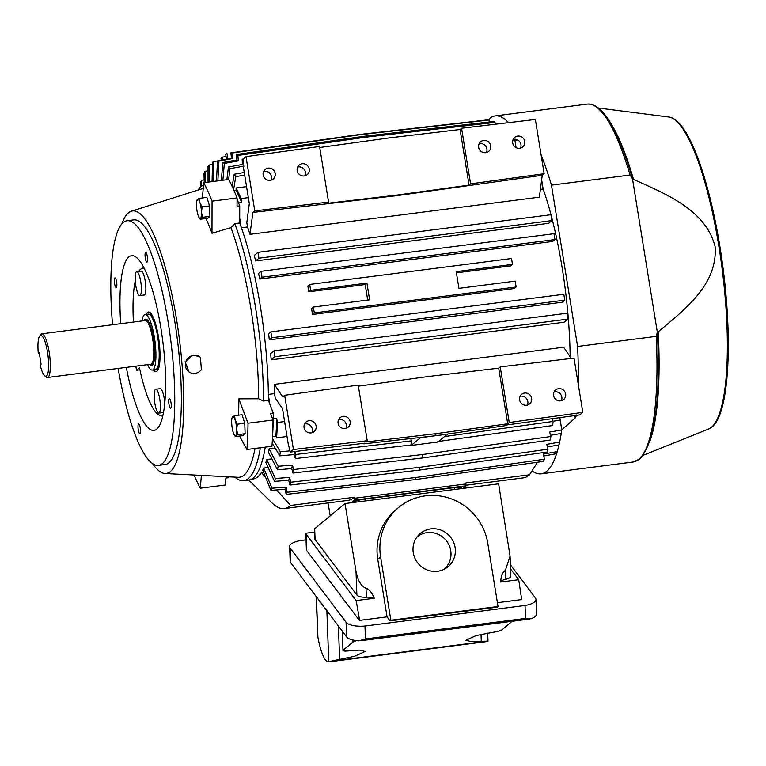 <?xml version="1.0" encoding="UTF-8"?>
<svg xmlns="http://www.w3.org/2000/svg" width="766" height="766" viewBox="0 0 766 766"><rect width="100%" height="100%" fill="white"/><g stroke="black" fill="none" stroke-linecap="round" stroke-linejoin="round"><path stroke-width="1.15" d="M143.711 320.734A23.124 5.266 82.7 0 1 145.157 319.441A23.124 5.266 82.7 0 1 152.855 338.428A23.124 5.266 82.7 0 1 151.046 365.305A23.124 5.266 82.7 0 1 149.313 364.415M47.444 377.494L150.912 364.214A22.023 5.017 -97.3 0 0 152.626 338.62A22.023 5.017 -97.3 0 0 145.301 320.533L41.833 333.813A22.023 5.017 82.7 0 1 49.158 351.9A22.023 5.017 82.7 0 1 47.444 377.494A22.023 5.017 82.7 0 1 46.199 377.035L44.763 375.867A20.634 4.701 82.7 0 1 40.167 364.961L41.096 364.185L39.229 352.666L38.3 353.432A20.634 4.701 82.7 0 1 39.65 336.073A20.634 4.701 82.7 0 1 47.961 355.233A20.634 4.701 82.7 0 1 44.763 375.867M39.363 353.509L38.3 353.432M39.65 336.073L40.742 334.57A22.023 5.017 82.7 0 1 41.833 333.813M455.1 547.393A21.659 20.864 50.3 0 0 440.297 529.88A21.659 20.864 50.3 0 0 418.638 535.022A21.659 20.864 50.3 0 0 413.276 552.765A21.659 20.864 50.3 0 0 446.118 568.142A21.659 20.864 50.3 0 0 455.1 547.393M443.964 569.358A21.075 20.309 50.3 0 0 450.743 550.62A21.075 20.309 50.3 0 0 437.51 534.017A21.075 20.309 50.3 0 0 417.039 536.918M512.138 621.283L502.218 629.662C500.399 630.801 496.78 631.778 491.37 632.592L476.26 635.531L465.795 640.28L471.617 641.649L487.942 641.094L330.156 661.355L354.725 656.213L365.2 651.464L359.369 650.095L349.708 650.784C344.633 651.311 342.479 651.081 343.245 650.075L352.906 642.061L356.439 640.606M342.268 631.127L342.976 650.487L342.555 631.519M326.871 610.703L328.767 661.862L330.156 661.355M487.741 641.448L487.741 641.448A33.292 7.583 -97.3 0 1 487.502 641.496L328.528 661.91A33.292 7.583 82.7 0 1 317.9 637.178L316.109 596.427M346.605 636.891A16.641 6.013 -2.1 0 0 358.986 640.816L365.459 638.949L364.98 626.023A16.641 6.013 177.9 0 1 346.069 622.241L346.605 636.891L290.745 562.761L290.199 548.111L346.069 622.241M290.199 548.111A16.641 6.013 177.9 0 1 289.644 546.665L290.18 561.315A16.641 6.013 -2.1 0 0 290.745 562.761M525.495 618.401L531.144 618.717A16.641 6.013 -2.1 0 0 536.506 614.035L535.97 599.385A16.641 6.013 177.9 0 1 525.026 605.475L525.495 618.401L365.459 638.949M289.644 546.665A16.641 6.013 177.9 0 1 301.995 540.365L306.046 539.848M510.395 564.743L535.415 597.94A16.641 6.013 177.9 0 1 535.97 599.385M364.98 626.023L525.026 605.475M306.745 550.572L306.141 534.199A10.169 3.677 177.9 0 1 305.806 533.318L306.41 549.682A10.169 3.677 -2.1 0 0 306.745 550.572L358.814 619.656A10.169 3.677 -2.1 0 0 359.618 620.383L387.069 616.86L390.085 620.872L497.268 607.112L498.024 606.481L390.851 620.24L380.597 556.959A55.487 53.476 -129.7 0 1 398.751 507.379A55.487 53.476 -129.7 0 1 452.744 499.413A55.487 53.476 -129.7 0 1 487.779 543.199L498.024 606.481M497.412 602.698L521.694 599.577L518.716 579.718L510.549 568.87M390.085 620.872L390.851 620.24M398.751 507.379L395.907 509.744A55.487 53.476 50.3 0 0 377.753 559.324L387.069 616.86M359.618 620.383L356.171 600.582L374.248 598.265C372.046 592.664 369.298 589.332 366.033 588.278C361.198 586.316 357.856 580.714 356.018 571.474L345.016 503.549L498.628 483.825L510.079 556.212L505.359 570.392C502.553 572.221 500.983 576.109 500.638 582.036L518.716 579.718M306.141 534.199L356.171 600.582M305.806 533.318A10.169 3.677 177.9 0 1 305.806 533.213L314.529 532.092M510.079 556.212L510.817 576.118A9.249 3.342 177.9 0 1 505.684 579.316A9.249 3.342 -2.1 0 0 500.638 582.036M314.692 528.712L314.778 538.766A9.249 3.342 177.9 0 0 315.094 539.57L314.692 528.712L345.016 503.549M356.018 571.474L356.889 595.029L315.094 539.57M356.889 595.029A9.249 3.342 -2.1 0 0 366.359 597.202L366.033 588.278M374.248 598.265A9.249 3.342 -2.1 0 0 366.359 597.202M353.614 502.439L354.419 501.768L354.514 502.324M365.554 500.907L365.258 499.049A9.249 1.283 170.8 0 0 354.419 501.768M365.258 499.049L454.564 487.588L454.87 489.445M461.936 488.536L461.793 487.683A9.249 1.283 170.8 0 0 454.564 487.588M657.439 333.162C660.608 401.106 654.671 443.064 639.629 459.035L633.176 462.003A180.422 41.105 -97.3 0 0 638.767 459.418A180.422 41.105 -97.3 0 0 656.232 336.351L657.333 332.205L632.477 178.737L630.102 175.031A180.422 41.105 -97.3 0 0 587.225 104.09L495.19 115.905A180.422 41.105 82.7 0 1 508.547 122.656M657.458 333.516L658.195 331.879C683.521 310.316 717.407 285.699 715.195 247.016C705.888 209.415 664.965 193.741 633.492 179.349L632.362 178.162M576.731 414.933L575.142 418.025L561.794 429.831A180.422 41.105 82.7 0 1 546.732 471.234A180.422 41.105 82.7 0 1 541.141 473.819A180.422 41.105 82.7 0 1 532.006 470.879M488.172 119.831A180.422 41.105 82.7 0 1 489.598 118.491A180.422 41.105 82.7 0 1 495.19 115.905M541.131 155.058A180.422 41.105 82.7 0 1 551.463 185.133L630.102 175.031M656.232 336.351L577.593 346.452A180.422 41.105 82.7 0 1 578.292 384.494M577.593 346.452L551.463 185.133M514.723 139.182L516.083 147.637M559.822 417.633L561.794 429.831M158.658 368.293A27.528 6.272 82.7 0 1 158.572 368.235L157.528 367.536M144.975 319.479A23.353 5.324 82.7 0 1 144.985 319.47A23.353 5.324 82.7 0 1 145.712 319.135A23.353 5.324 82.7 0 1 153.736 339.96A23.353 5.324 82.7 0 1 152.377 365.123A23.353 5.324 82.7 0 1 151.658 365.459A23.353 5.324 82.7 0 1 150.864 365.315M150.864 315.64L151.697 314.702A27.528 6.272 82.7 0 1 151.764 314.625M145.119 314.548L148.393 314.127A27.978 6.377 82.7 0 1 155.737 327.647A27.978 6.377 82.7 0 1 159.213 354.696A27.978 6.377 82.7 0 1 156.388 369.222A27.978 6.377 82.7 0 1 155.517 369.624L152.243 370.045A27.978 6.377 -97.3 0 0 153.114 369.643A27.978 6.377 -97.3 0 0 154.732 339.501A27.978 6.377 -97.3 0 0 145.119 314.548A27.978 6.377 -97.3 0 0 144.257 314.95A27.978 6.377 -97.3 0 0 141.978 320.954M147.589 364.635A27.978 6.377 -97.3 0 0 152.243 370.045M155.737 327.647L156.168 329.303A24.483 5.582 82.7 0 1 159.213 352.982L159.213 354.696M209.539 205.92L206.858 197.389L199.428 198.337L199.936 202.712L202.119 206.877L209.539 205.92L209.932 216.366L202.502 217.324L200.204 219.239L207.624 218.281L209.932 216.366M200.204 219.239L199.217 217.812A9.709 2.212 82.7 0 1 198.021 215.074A9.709 2.212 82.7 0 1 196.479 205.585A9.709 2.212 82.7 0 1 196.958 200.204A9.709 2.212 82.7 0 1 197.436 199.399L199.428 198.337M197.13 200.252L197.436 199.399A9.709 2.212 82.7 0 1 199.936 202.712A9.709 2.212 82.7 0 1 201.477 212.211L202.502 217.324M202.119 206.877L201.477 212.211A9.709 2.212 82.7 0 1 200.52 218.387A9.709 2.212 82.7 0 1 199.217 217.812M244.747 423.253L242.056 414.722L234.626 415.67L235.133 420.046L237.316 424.211L244.747 423.253L245.13 433.7L237.709 434.657L235.401 436.563L242.822 435.615L245.13 433.7M235.401 436.563L234.415 435.145A9.709 2.212 82.7 0 1 233.218 432.407A9.709 2.212 82.7 0 1 231.686 422.918A9.709 2.212 82.7 0 1 232.155 417.537A9.709 2.212 82.7 0 1 232.644 416.733L234.626 415.67M232.328 417.585L232.644 416.733A9.709 2.212 82.7 0 1 235.133 420.046A9.709 2.212 82.7 0 1 236.675 429.544L237.709 434.657M237.316 424.211L236.675 429.544A9.709 2.212 82.7 0 1 235.717 435.72A9.709 2.212 82.7 0 1 234.415 435.145M197.973 190.092L198.394 189.518A149.351 34.02 82.7 0 1 201.132 186.531A149.351 34.02 82.7 0 1 203.526 185.027M146.21 314.414A30.056 6.846 82.7 0 1 147.493 312.461A30.056 6.846 82.7 0 1 148.432 312.03A30.056 6.846 82.7 0 1 158.754 338.831A30.056 6.846 82.7 0 1 157.011 371.213A30.056 6.846 82.7 0 1 156.082 371.644A30.056 6.846 82.7 0 1 153.334 369.901M255.021 448.455A145.396 33.12 82.7 0 1 243.981 475.15A145.396 33.12 82.7 0 1 238.102 477.285L164.996 473.512A132.336 30.152 82.7 0 1 152.568 463.593M260.354 447.775A149.351 34.02 82.7 0 1 248.423 478.52A149.351 34.02 82.7 0 1 243.799 480.665A149.351 34.02 82.7 0 1 235.373 477.563L234.827 477.113M121.804 223.95A132.336 30.152 82.7 0 1 128.449 212.843A132.336 30.152 82.7 0 1 131.331 211.215A132.336 30.152 82.7 0 1 177.616 326.278A132.336 30.152 82.7 0 1 170.349 471.569A132.336 30.152 82.7 0 1 164.996 473.512M188.991 371.893L185.066 361.744L193.252 355.06L199.648 356.765A9.249 8.819 -54.8 0 1 200.405 357.377L201.391 369.595A9.249 8.819 -54.8 0 1 185.698 362.232A9.249 8.819 -54.8 0 1 199.648 356.765M120.712 323.683A88.08 20.069 82.7 0 1 128.841 256.945A88.08 20.069 82.7 0 1 131.57 255.691A88.08 20.069 82.7 0 1 161.837 334.244A88.08 20.069 82.7 0 1 156.733 429.161A88.08 20.069 82.7 0 1 154.004 430.415A88.08 20.069 82.7 0 1 126.323 367.374M144.171 268.291A74.216 16.909 -97.3 0 0 142.802 268.234A74.216 16.909 -97.3 0 0 140.504 269.297A74.216 16.909 -97.3 0 0 138.665 271.48M140.178 295.408A12.026 2.738 82.7 0 1 139.805 295.58A12.026 2.738 82.7 0 1 135.678 284.856A12.026 2.738 82.7 0 1 136.367 271.901A12.026 2.738 82.7 0 1 136.741 271.729A12.026 2.738 82.7 0 1 140.877 282.453A12.026 2.738 82.7 0 1 140.178 295.408M136.741 271.729L141.212 271.154A12.026 2.738 82.7 0 1 145.339 281.878A12.026 2.738 82.7 0 1 144.64 294.833A12.026 2.738 82.7 0 1 144.267 295.006L139.805 295.58M159.213 412.922A12.026 2.738 82.7 0 1 158.84 413.094A12.026 2.738 82.7 0 1 154.703 402.37A12.026 2.738 82.7 0 1 155.402 389.415A12.026 2.738 82.7 0 1 155.776 389.243A12.026 2.738 82.7 0 1 159.903 399.967A12.026 2.738 82.7 0 1 159.213 412.922M163.522 412.453A12.026 2.738 82.7 0 1 163.302 412.52L158.84 413.094M112.564 324.736A123.316 28.093 82.7 0 1 123.269 222.504A123.316 28.093 82.7 0 1 127.089 220.742L133.696 219.89A123.316 28.093 82.7 0 1 176.065 329.878A123.316 28.093 82.7 0 1 168.922 462.75A123.316 28.093 82.7 0 1 165.102 464.522L158.495 465.364A123.316 28.093 82.7 0 1 118.175 368.417M127.089 220.742A123.316 28.093 82.7 0 1 169.458 330.72A123.316 28.093 82.7 0 1 162.315 463.602A123.316 28.093 82.7 0 1 158.495 465.364M138.493 424.077A4.893 1.111 82.7 0 1 138.646 424A4.893 1.111 82.7 0 1 140.322 428.366A4.893 1.111 82.7 0 1 140.044 433.642A4.893 1.111 82.7 0 1 139.891 433.709A4.893 1.111 82.7 0 1 138.206 429.343A4.893 1.111 82.7 0 1 138.493 424.077M145.53 252.464A4.893 1.111 82.7 0 1 145.684 252.397A4.893 1.111 82.7 0 1 147.369 256.763A4.893 1.111 82.7 0 1 147.082 262.029A4.893 1.111 82.7 0 1 146.938 262.106A4.893 1.111 82.7 0 1 145.253 257.74A4.893 1.111 82.7 0 1 145.53 252.464M114.823 277.953A4.893 1.111 82.7 0 1 114.977 277.876A4.893 1.111 82.7 0 1 116.662 282.242A4.893 1.111 82.7 0 1 116.375 287.518A4.893 1.111 82.7 0 1 116.221 287.585A4.893 1.111 82.7 0 1 114.546 283.219A4.893 1.111 82.7 0 1 114.823 277.953M169.2 398.588A4.893 1.111 82.7 0 1 169.353 398.521A4.893 1.111 82.7 0 1 171.038 402.887A4.893 1.111 82.7 0 1 170.751 408.154A4.893 1.111 82.7 0 1 170.598 408.23A4.893 1.111 82.7 0 1 168.922 403.864A4.893 1.111 82.7 0 1 169.2 398.588M265.266 447.143A149.351 34.02 82.7 0 1 248.711 480.033L243.799 480.665M228.651 476.797L228.574 477.687L225.893 478.032L225.281 485.012L200.271 488.22L201.401 475.389M237.058 199.313A168.309 38.338 82.7 0 1 239.729 205.891L239.691 222.973A149.351 34.02 82.7 0 1 268.426 400.379L273.328 413.362A168.309 38.338 82.7 0 1 272.6 435.452M150.873 313.399A30.056 6.846 -97.3 0 0 150.27 314.97M157.116 368.331A30.056 6.846 -97.3 0 0 158.102 369.7M239.48 436.046L246.939 449.489L271.949 446.281A177.559 40.445 -97.3 0 0 273.031 420.007L248.021 423.215L238.81 398.827L258.669 398.78L263.514 401.011L268.426 400.379M273.328 413.362L270.647 413.707L273.031 420.007M239.691 222.973L234.779 223.605A149.351 34.02 82.7 0 1 263.514 401.011M234.779 223.605L230.959 227.665L211.99 233.247L212.058 201.152L237.058 197.944L237.048 206.236L239.729 205.891M237.058 197.944A177.559 40.445 -97.3 0 0 228.737 179.474L203.727 182.681L202.396 197.963M238.561 415.172A141.94 32.335 -97.3 0 0 238.81 398.827M258.669 398.78A145.396 33.12 -97.3 0 0 230.959 227.665M211.99 233.247A141.94 32.335 -97.3 0 0 205.939 218.501M203.201 188.742A145.396 33.12 -97.3 0 0 201.104 189.097L131.331 211.215M194.095 475.016A177.559 40.445 -97.3 0 0 200.271 488.22M248.021 423.215A177.559 40.445 82.7 0 1 246.939 449.489M203.727 182.681A177.559 40.445 82.7 0 1 212.058 201.152M135.793 366.158A88.08 20.069 -97.3 0 0 136.578 370.227L139.479 367.824A74.216 16.909 -97.3 0 0 161.703 415.45A74.216 16.909 -97.3 0 0 163.014 415.038M135.256 280.988A74.216 16.909 -97.3 0 0 133.437 322.055M155.776 389.243L160.238 388.668A12.026 2.738 82.7 0 1 164.776 403.165M136.578 370.227L139.891 369.806M537.493 462.224L529.526 474.776A182.174 41.498 82.7 0 1 528.961 475.265A182.174 41.498 82.7 0 1 523.312 477.879L466.121 485.213M529.526 474.776L465.852 482.944L465.91 483.949L354.275 498.283L354.208 497.278L290.544 505.455L276.593 489.934M248.749 480.023L271.93 502.86A182.174 41.498 -97.3 0 0 284.33 508.557A182.174 41.498 -97.3 0 0 289.979 505.943A182.174 41.498 -97.3 0 0 290.544 505.455M284.33 508.557L348.003 500.38A182.174 41.498 -97.3 0 0 353.653 497.766A182.174 41.498 -97.3 0 0 354.208 497.278M345.102 428.529A6.243 6.013 50.3 0 0 349.65 420.027A6.243 6.013 50.3 0 0 340.133 417.623A6.243 6.013 50.3 0 0 345.102 428.529M345.849 428.385A6.243 6.013 50.3 0 0 338.582 419.624M311.082 432.895A6.243 6.013 50.3 0 0 315.63 424.393A6.243 6.013 50.3 0 0 306.103 421.989A6.243 6.013 50.3 0 0 311.082 432.895M311.829 432.752A6.243 6.013 50.3 0 0 304.552 423.991M526.587 405.224A6.243 6.013 50.3 0 0 531.135 396.731A6.243 6.013 50.3 0 0 521.617 394.327A6.243 6.013 50.3 0 0 526.587 405.224M527.334 405.08A6.243 6.013 50.3 0 0 520.066 396.319M560.616 400.857A6.243 6.013 50.3 0 0 565.164 392.364A6.243 6.013 50.3 0 0 555.637 389.951A6.243 6.013 50.3 0 0 560.616 400.857M561.363 400.714A6.243 6.013 50.3 0 0 554.096 391.953M485.682 152.654A6.243 6.013 50.3 0 0 490.23 144.152A6.243 6.013 50.3 0 0 480.703 141.748A6.243 6.013 50.3 0 0 485.682 152.654M486.429 152.511A6.243 6.013 50.3 0 0 479.152 143.749M519.712 148.288A6.243 6.013 50.3 0 0 524.25 139.785A6.243 6.013 50.3 0 0 514.733 137.382A6.243 6.013 50.3 0 0 519.712 148.288M520.459 148.144A6.243 6.013 50.3 0 0 513.182 139.383M270.168 180.326A6.243 6.013 50.3 0 0 274.716 171.823A6.243 6.013 50.3 0 0 265.199 169.42A6.243 6.013 50.3 0 0 270.168 180.326M270.915 180.173A6.243 6.013 50.3 0 0 263.648 171.421M304.198 175.95A6.243 6.013 50.3 0 0 308.746 167.457A6.243 6.013 50.3 0 0 299.219 165.044A6.243 6.013 50.3 0 0 304.198 175.95M304.945 175.807A6.243 6.013 50.3 0 0 297.677 167.045M251.305 479.229L253.115 478.999A148.891 33.915 -97.3 0 0 257.73 476.864A148.891 33.915 -97.3 0 0 261.407 472.488L263.552 472.21M265.678 477.467L261.407 472.488M277.483 469.797L291.722 468.601A172.005 39.181 -97.3 0 0 292.411 465.086L278.173 466.274A171.239 39.009 -97.3 0 1 277.483 469.797L268.473 452.361A148.891 33.915 -97.3 0 0 269.163 448.847L275.157 448.081M274.506 481.374L288.725 480.234A172.005 39.181 -97.3 0 0 289.586 477.371L275.367 478.511A171.239 39.009 -97.3 0 1 274.506 481.374L265.869 462.386A148.891 33.915 -97.3 0 0 266.731 459.523L271.844 458.872M270.896 490.374L285.105 489.273A172.005 39.181 -97.3 0 0 286.13 487.119L271.92 488.22A171.239 39.009 -97.3 0 1 270.896 490.374L262.719 470.161A148.891 33.915 -97.3 0 0 263.753 468.016L268.167 467.442M254.255 255.423A148.891 33.915 82.7 0 1 255.643 260.928L548.59 223.327L551.893 220.589L550.936 214.71L257.998 252.32L254.255 255.423M258.554 273.395A148.891 33.915 82.7 0 1 259.77 279.044L552.707 241.443L554.967 239.566L554.01 233.697L261.072 271.298L258.554 273.395M268.627 333.737A148.891 33.915 82.7 0 1 269.316 339.836L562.254 302.225L564.772 300.138L563.824 294.259L270.877 331.87L268.627 333.737M270.657 353.595A148.891 33.915 82.7 0 1 271.164 359.838L564.102 322.227L567.845 319.116L566.897 313.246L273.95 350.857L270.657 353.595M313.351 307.042L311.59 308.497A148.891 33.915 82.7 0 1 312.451 314.453L514.292 288.543L516.15 287.001L515.202 281.122L458.93 288.351L456.22 271.624L512.492 264.404L511.535 258.525L309.694 284.435L310.642 290.314L366.914 283.094L369.624 299.812L313.351 307.042L314.309 312.911L516.15 287.001M309.694 284.435L307.836 285.977A148.891 33.915 82.7 0 1 308.89 291.779L365.152 284.55A148.891 33.915 82.7 0 1 367.68 300.061M456.421 272.83L510.731 265.859L512.492 264.404M541.658 179.828L543.142 189.001A148.891 33.915 82.7 0 1 570.134 355.663L570.373 357.109M543.142 189.001L540.403 189.355M246.001 156.618L319.575 146.469L328.576 202.09L327.063 203.354L398.167 194.899L397.343 195.589L542.251 175.28L539.369 197.168L250.003 234.319L252.885 212.431L254.781 210.861L246.001 156.618L242.956 159.136L243.521 167.907L249.314 203.689L246.815 222.619L247.523 226.956A148.891 33.915 82.7 0 1 250.003 234.319M247.523 226.956L241.414 227.741M268.378 394.404L274.515 393.609L275.214 397.947L282.53 408.738L288.322 444.529L290.4 452.036L293.435 449.508L284.655 395.266L282.75 396.845L274.305 384.369A148.891 33.915 82.7 0 1 274.515 393.609M274.305 384.369L563.671 347.218L571.273 358.45M569.454 355.75L570.134 355.663M201.717 186.081L201.42 180.297A171.239 39.009 -97.3 0 0 200.558 183.16L200.74 186.866M201.42 180.297L204.168 179.809M205.326 182.48L205.029 171.297A171.239 39.009 -97.3 0 0 203.995 173.451L204.244 182.614M205.029 171.297L208.036 170.761M209.214 181.982L209.195 165.025A171.239 39.009 -97.3 0 0 208.026 166.433L208.046 182.126M209.195 165.025L212.508 164.422M222.676 159.979L222.169 157.135A177.559 40.445 82.7 0 0 221.001 158.543L221.297 160.228M222.169 157.135L226.056 156.58M213.35 181.446L213.858 161.597A171.239 39.009 -97.3 0 0 212.565 162.229L212.067 181.609M213.858 161.597L217.534 160.917L216.443 181.054M227.808 159.031L227.004 153.564A177.559 40.445 82.7 0 0 225.711 154.205L226.449 159.28M232.902 158.495A172.005 39.181 -97.3 0 0 231.504 158.351L217.534 160.917A171.239 39.009 -97.3 0 1 218.932 161.061L232.902 158.495L232.261 152.989L360.662 134.644A179.407 40.866 -97.3 0 0 359.264 134.5L230.863 152.846A177.559 40.445 82.7 0 1 232.261 152.989M230.863 152.846L231.504 158.351M360.662 134.644L489.484 119.965A177.559 40.445 -97.3 0 0 488.086 119.831L359.264 134.5M489.484 119.965L489.713 121.938M222.887 180.221L224.333 163.426L238.331 160.87A172.005 39.181 -97.3 0 0 236.857 159.95L222.858 162.507L221.317 180.422M224.333 163.426A171.239 39.009 -97.3 0 0 222.858 162.507M238.331 160.87L237.862 155.431L366.32 137.104A179.407 40.866 -97.3 0 0 364.836 136.185L236.388 154.512A177.559 40.445 82.7 0 1 237.862 155.431M236.388 154.512L236.857 159.95M366.32 137.104L495.075 122.407A177.559 40.445 -97.3 0 0 493.601 121.488L364.836 136.185M495.075 122.407L495.238 124.236M243.358 165.418A172.005 39.181 -97.3 0 0 242.458 164.441L228.44 166.978L226.889 179.713M228.651 179.483L229.972 168.654A171.239 39.009 -97.3 0 0 228.44 166.978M229.972 168.654L243.99 166.126M243.09 159.031L242.171 159.165A177.559 40.445 82.7 0 1 243.023 160.065M242.171 159.165L242.458 164.441M447.373 434.198L433.977 435.921L447.373 434.198L437.97 441.992L411.179 445.439L420.572 437.635L433.977 435.921L363.879 443.84L364.635 443.208L290.4 452.036M410.681 438.411L411.514 440.852L295.896 454.449A177.559 40.445 82.7 0 1 295.398 458.566L411.016 444.969L411.179 445.439M411.514 440.852A179.215 40.828 82.7 0 1 411.016 444.969M272.179 443.093L279.791 455.837L294.039 454.583A172.005 39.181 -97.3 0 0 294.412 451.557M290.075 450.858L280.289 451.72L272.447 438.592M279.791 455.837A171.239 39.009 -97.3 0 0 280.289 451.72M553.062 421.252L560.205 420.046M552.181 418.686L553.119 421.434L444.539 436.543M437.817 441.522L552.621 425.542A177.559 40.445 -97.3 0 0 553.119 421.434M294.039 454.583L295.398 458.566M295.896 454.449L294.891 451.5M465.91 483.949L466.207 485.759L354.562 500.093L354.275 498.283M561.775 429.946L549.624 432.062L550.917 436.505L422.736 454.497L293.704 469.529A177.559 40.445 82.7 0 1 293.014 473.043L422.056 458.02A179.407 40.866 -97.3 0 0 422.736 454.497M550.562 435.299L561.248 433.432M291.722 468.601L293.014 473.043M293.704 469.529L292.411 465.086M422.056 458.02L550.227 440.029A177.559 40.445 -97.3 0 0 550.917 436.505M559.64 442.068L546.809 444.347L548.006 449.182L419.797 467.298L290.783 482.207A177.559 40.445 82.7 0 1 289.921 485.06L418.935 470.161A179.407 40.866 -97.3 0 0 419.797 467.298M547.451 446.942L559.017 444.883M288.725 480.234L289.921 485.06M290.783 482.207L289.586 477.371M418.935 470.161L547.144 452.036A177.559 40.445 -97.3 0 0 548.006 449.182M557.255 451.586L543.343 454.094L544.435 459.236L416.187 477.457L287.212 492.26A177.559 40.445 82.7 0 1 286.187 494.405L415.153 479.612A179.407 40.866 -97.3 0 0 416.187 477.457M543.745 455.99L556.231 453.74M285.105 489.273L286.187 494.405M287.212 492.26L286.13 487.119M415.153 479.612L543.4 461.381A177.559 40.445 -97.3 0 0 544.435 459.236M463.018 488.392L466.207 485.759M328.087 502.936L330.175 515.853M351.383 502.726L354.562 500.093M363.793 443.313L363.879 443.84M284.655 395.266L358.22 385.116L367.23 440.737L365.717 442.001L436.821 433.556L507.714 423.77L509.237 422.506L500.227 366.885L498.714 368.149L507.714 423.77M509.237 422.506L582.811 412.357L579.766 414.885L505.752 425.092L504.995 425.724L447.354 434.073M498.714 368.149L427.6 376.604L358.392 386.15M271.92 488.22L263.753 468.016M275.367 478.511L266.731 459.523M278.173 466.274L269.163 448.847M461.572 128.238L460.06 129.502L469.07 185.123L470.583 183.859L461.572 128.238L535.367 119.467L544.157 173.71L470.583 183.859M460.06 129.502L388.946 137.947L319.738 147.493M398.167 194.899L469.07 185.123M244.258 172.455L234.185 174.246L232.175 186.473M233.611 189.642L235.746 176.659A171.239 39.009 -97.3 0 0 234.185 174.246M235.746 176.659L244.68 175.069M512.741 140.685L518.18 140.264M217.86 180.872L218.932 161.061M367.23 440.737L293.435 449.508M433.977 435.921L436.821 433.556M582.811 412.357L574.021 358.124L500.227 366.885M542.251 175.28L544.157 173.71M328.576 202.09L254.781 210.861M252.885 212.431L397.343 195.589M284.598 421.539L277.369 422.468L276.718 418.466L273.251 418.906M272.552 436.534L275.884 436.103L276.593 437.836A167.381 38.128 -97.3 0 0 277.369 422.468M276.593 437.836L287.02 436.496M275.884 436.103A164.604 37.496 -97.3 0 0 276.718 418.466M238.571 202.971L241.75 202.569A164.604 37.496 -97.3 0 0 236.081 190.313L234.023 190.581M241.75 202.569L241.099 198.566L248.337 197.638M246.547 186.626L236.129 187.967A167.381 38.128 82.7 0 1 241.099 198.566M236.129 187.967L236.081 190.313M269.833 404.103L268.387 395.199M241.146 226.975L239.701 218.071M310.642 290.314L308.89 291.779M366.914 283.094L365.152 284.55M314.309 312.911L312.451 314.453M271.164 359.838L274.908 356.726L273.95 350.857M274.908 356.726L567.845 319.116M269.316 339.836L271.834 337.749L270.877 331.87M271.834 337.749L564.772 300.138M259.77 279.044L262.02 277.177L261.072 271.298M262.02 277.177L554.967 239.566M255.643 260.928L258.946 258.19L257.998 252.32M258.946 258.19L551.893 220.589M339.625 659.153L338.4 626.004M481.038 634.392L481.278 640.97M352.829 639.993L352.906 642.061M316.406 596.819L317.9 637.178M380.597 556.959L377.753 559.324M358.68 616.065L358.814 619.656M505.359 570.392L505.684 579.316M608.032 119.123A176.745 40.263 82.7 0 1 633.492 179.349M711.461 427.275A157.566 35.897 -97.3 0 0 721.237 262.106A157.566 35.897 -97.3 0 0 668.584 116.968C689.41 118.72 712.715 188.34 723.018 267.87C732.861 343.139 728.82 414.138 711.911 426.997L708.646 428.989A157.566 35.897 -97.3 0 0 711.461 427.275M575.142 418.025L574.739 415.574M658.195 331.879A176.745 40.263 82.7 0 1 649.511 442.202M143.213 266.453A88.08 20.069 -97.3 0 0 142.802 268.234L144.056 268.071M162.957 415.287L161.703 415.45A88.08 20.069 -97.3 0 0 162.545 417.058M146.478 319.269L145.157 319.441M152.367 365.133L151.046 365.305M488.009 641.238L487.712 633.137M529.9 619.005L360.585 640.74M633.176 462.003L541.141 473.819M708.646 428.989L643.057 455.358M587.225 104.09C597.614 103.515 605.494 114.268 611.392 124.599C618.737 137.554 625.678 155.249 632.237 177.655M668.584 116.968L598.466 108.025"/></g></svg>
